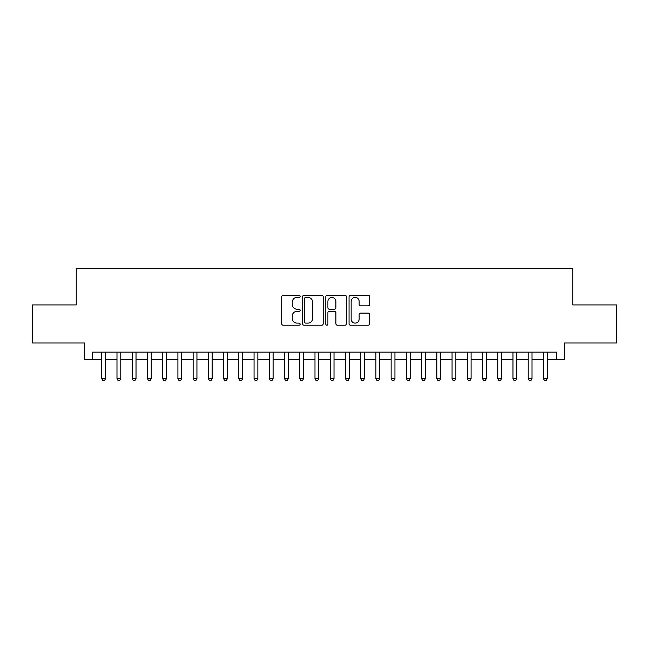 <?xml version="1.0" encoding="UTF-8"?>
<svg xmlns="http://www.w3.org/2000/svg" width="649" height="649" viewBox="0 0 649 649"><rect width="100%" height="100%" fill="white"/><g stroke="black" fill="none" stroke-linecap="round" stroke-linejoin="round"><path stroke-width="0.97" d="M300.13 296.358A1.047 1.047 0 0 0 299.084 295.311L283.199 295.311A1.493 1.493 0 0 0 281.707 296.804L281.707 323.713A1.493 1.493 0 0 0 283.199 325.206L299.084 325.206A1.047 1.047 0 0 0 300.13 324.159A1.047 1.047 0 0 0 299.084 323.113L297.031 323.113A4.786 4.786 0 0 1 292.245 318.334L292.245 316.087A4.786 4.786 0 0 1 297.031 311.309L299.084 311.309A1.047 1.047 0 0 0 300.13 310.263A1.047 1.047 0 0 0 299.084 309.216L297.031 309.216A4.786 4.786 0 0 1 292.245 304.43L292.245 302.183A4.786 4.786 0 0 1 297.031 297.404L299.084 297.404A1.047 1.047 0 0 0 300.13 296.358M368.194 305.849A1.493 1.493 0 0 0 369.687 304.357L369.687 296.804A1.493 1.493 0 0 0 368.194 295.311L350.549 295.311A1.493 1.493 0 0 0 349.057 296.804L349.057 323.713A1.493 1.493 0 0 0 350.549 325.206L368.194 325.206A1.493 1.493 0 0 0 369.687 323.713L369.687 314.595A1.493 1.493 0 0 0 368.194 313.102L360.641 313.102A1.493 1.493 0 0 0 359.148 314.595L359.148 319.113A3.999 3.999 0 0 1 355.149 323.113A3.999 3.999 0 0 1 351.15 319.113L351.15 301.404A3.999 3.999 0 0 1 355.149 297.404A3.999 3.999 0 0 1 359.148 301.404L359.148 304.357A1.493 1.493 0 0 0 360.641 305.849L368.194 305.849M92.231 359.757L92.231 352.147L556.769 352.147L556.769 359.757L564.387 359.757L564.387 343.005L616.55 343.005L616.55 304.925L572.759 304.925L572.759 268.378L76.241 268.378L76.241 304.925L32.45 304.925L32.45 343.005L84.613 343.005L84.613 359.757L101.747 359.757M323.194 296.804A1.493 1.493 0 0 0 321.693 295.311L304.057 295.311A1.493 1.493 0 0 0 302.564 296.804L302.564 323.713A1.493 1.493 0 0 0 304.057 325.206L321.693 325.206A1.493 1.493 0 0 0 323.194 323.713L323.194 296.804M327.307 295.311L344.944 295.311A1.493 1.493 0 0 1 346.436 296.804L346.436 323.713A1.493 1.493 0 0 1 344.944 325.206L337.391 325.206A1.493 1.493 0 0 1 335.898 323.713L335.898 312.802A1.493 1.493 0 0 0 334.405 311.309L329.4 311.309A1.493 1.493 0 0 0 327.899 312.802L327.899 324.159A1.047 1.047 0 0 1 326.853 325.206A1.047 1.047 0 0 1 325.806 324.159L325.806 296.804A1.493 1.493 0 0 1 327.307 295.311M105.56 359.757L116.982 359.757M120.787 359.757L132.209 359.757M136.022 359.757L147.445 359.757M151.249 359.757L162.672 359.757M166.485 359.757L177.907 359.757M181.712 359.757L193.134 359.757M196.939 359.757L208.361 359.757M212.174 359.757L223.597 359.757M227.401 359.757L238.824 359.757M242.637 359.757L254.059 359.757M257.864 359.757L269.286 359.757M273.099 359.757L284.522 359.757M288.326 359.757L299.749 359.757M303.562 359.757L314.984 359.757M318.789 359.757L330.211 359.757M334.016 359.757L345.438 359.757M349.251 359.757L360.674 359.757M364.478 359.757L375.901 359.757M379.714 359.757L391.136 359.757M394.941 359.757L406.363 359.757M410.176 359.757L421.599 359.757M425.403 359.757L436.826 359.757M440.639 359.757L452.061 359.757M455.866 359.757L467.288 359.757M471.093 359.757L482.515 359.757M486.328 359.757L497.751 359.757M501.555 359.757L512.978 359.757M516.791 359.757L528.213 359.757M532.018 359.757L543.44 359.757M547.253 359.757L556.769 359.757M305.703 297.404A1.047 1.047 0 0 0 304.657 298.451L304.657 322.066A1.047 1.047 0 0 0 305.703 323.113L307.869 323.113A4.786 4.786 0 0 0 312.656 318.334L312.656 302.183A4.786 4.786 0 0 0 307.869 297.404L305.703 297.404M335.898 301.477A3.999 3.999 0 0 0 331.899 297.477A3.999 3.999 0 0 0 327.899 301.477L327.899 307.715A1.493 1.493 0 0 0 329.4 309.216L334.405 309.216A1.493 1.493 0 0 0 335.898 307.715L335.898 301.477M105.56 352.147L105.56 378.643L101.747 378.643L101.747 352.147M105.56 378.643L104.416 380.622L102.891 380.622L101.747 378.643M120.787 352.147L120.787 378.643L116.982 378.643L116.982 352.147M120.787 378.643L119.643 380.622L118.126 380.622L116.982 378.643M136.022 352.147L136.022 378.643L132.209 378.643L132.209 352.147M136.022 378.643L134.878 380.622L133.353 380.622L132.209 378.643M151.249 352.147L151.249 378.643L147.445 378.643L147.445 352.147M151.249 378.643L150.106 380.622L148.589 380.622L147.445 378.643M166.485 352.147L166.485 378.643L162.672 378.643L162.672 352.147M166.485 378.643L165.341 380.622L163.816 380.622L162.672 378.643M181.712 352.147L181.712 378.643L177.907 378.643L177.907 352.147M181.712 378.643L180.568 380.622L179.043 380.622L177.907 378.643M196.939 352.147L196.939 378.643L193.134 378.643L193.134 352.147M196.939 378.643L195.803 380.622L194.278 380.622L193.134 378.643M212.174 352.147L212.174 378.643L208.361 378.643L208.361 352.147M212.174 378.643L211.03 380.622L209.505 380.622L208.361 378.643M227.401 352.147L227.401 378.643L223.597 378.643L223.597 352.147M227.401 378.643L226.258 380.622L224.741 380.622L223.597 378.643M242.637 352.147L242.637 378.643L238.824 378.643L238.824 352.147M242.637 378.643L241.493 380.622L239.968 380.622L238.824 378.643M257.864 352.147L257.864 378.643L254.059 378.643L254.059 352.147M257.864 378.643L256.72 380.622L255.203 380.622L254.059 378.643M273.099 352.147L273.099 378.643L269.286 378.643L269.286 352.147M273.099 378.643L271.955 380.622L270.43 380.622L269.286 378.643M288.326 352.147L288.326 378.643L284.522 378.643L284.522 352.147M288.326 378.643L287.183 380.622L285.665 380.622L284.522 378.643M303.562 352.147L303.562 378.643L299.749 378.643L299.749 352.147M303.562 378.643L302.418 380.622L300.893 380.622L299.749 378.643M318.789 352.147L318.789 378.643L314.984 378.643L314.984 352.147M318.789 378.643L317.645 380.622L316.12 380.622L314.984 378.643M334.016 352.147L334.016 378.643L330.211 378.643L330.211 352.147M334.016 378.643L332.88 380.622L331.355 380.622L330.211 378.643M349.251 352.147L349.251 378.643L345.438 378.643L345.438 352.147M349.251 378.643L348.107 380.622L346.582 380.622L345.438 378.643M364.478 352.147L364.478 378.643L360.674 378.643L360.674 352.147M364.478 378.643L363.335 380.622L361.817 380.622L360.674 378.643M379.714 352.147L379.714 378.643L375.901 378.643L375.901 352.147M379.714 378.643L378.57 380.622L377.045 380.622L375.901 378.643M394.941 352.147L394.941 378.643L391.136 378.643L391.136 352.147M394.941 378.643L393.797 380.622L392.28 380.622L391.136 378.643M410.176 352.147L410.176 378.643L406.363 378.643L406.363 352.147M410.176 378.643L409.032 380.622L407.507 380.622L406.363 378.643M425.403 352.147L425.403 378.643L421.599 378.643L421.599 352.147M425.403 378.643L424.259 380.622L422.742 380.622L421.599 378.643M440.639 352.147L440.639 378.643L436.826 378.643L436.826 352.147M440.639 378.643L439.495 380.622L437.97 380.622L436.826 378.643M455.866 352.147L455.866 378.643L452.061 378.643L452.061 352.147M455.866 378.643L454.722 380.622L453.197 380.622L452.061 378.643M471.093 352.147L471.093 378.643L467.288 378.643L467.288 352.147M471.093 378.643L469.957 380.622L468.432 380.622L467.288 378.643M486.328 352.147L486.328 378.643L482.515 378.643L482.515 352.147M486.328 378.643L485.184 380.622L483.659 380.622L482.515 378.643M501.555 352.147L501.555 378.643L497.751 378.643L497.751 352.147M501.555 378.643L500.411 380.622L498.894 380.622L497.751 378.643M516.791 352.147L516.791 378.643L512.978 378.643L512.978 352.147M516.791 378.643L515.647 380.622L514.122 380.622L512.978 378.643M532.018 352.147L532.018 378.643L528.213 378.643L528.213 352.147M532.018 378.643L530.874 380.622L529.357 380.622L528.213 378.643M547.253 352.147L547.253 378.643L543.44 378.643L543.44 352.147M547.253 378.643L546.109 380.622L544.584 380.622L543.44 378.643"/></g></svg>

